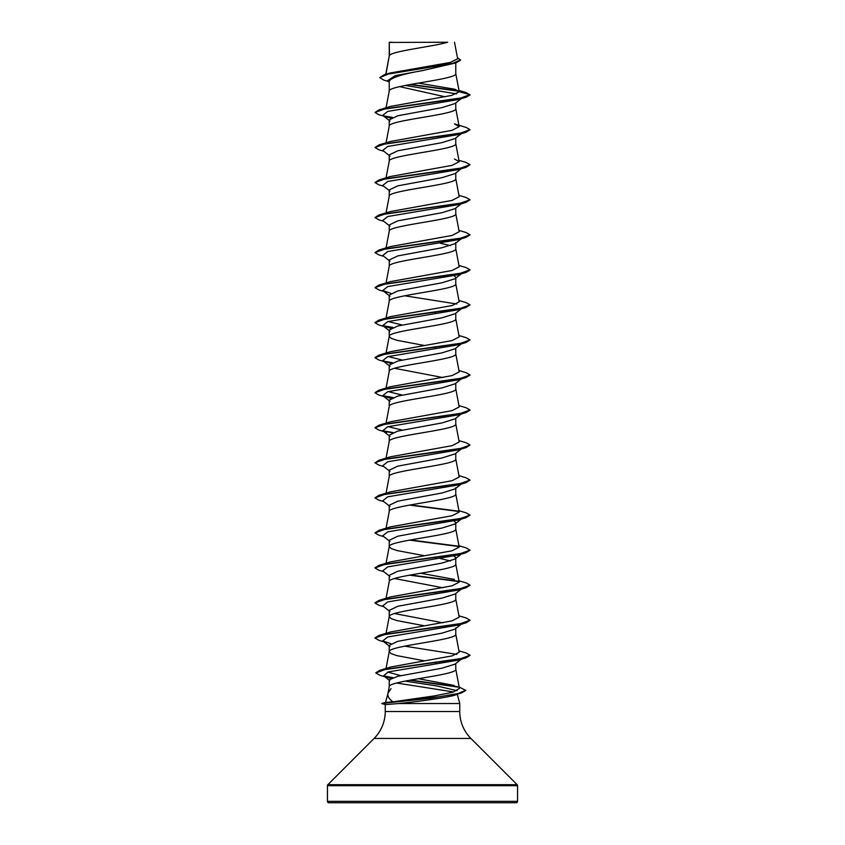 <?xml version="1.0" encoding="UTF-8"?>
<svg xmlns="http://www.w3.org/2000/svg" width="845" height="845" viewBox="0 0 845 845"><rect width="100%" height="100%" fill="white"/><g stroke="black" fill="none" stroke-linecap="round" stroke-linejoin="round"><path stroke-width="1.27" d="M457.113 693.65C457.272 694.569 454.758 695.488 449.551 696.396C437.974 698.868 413.659 702.047 398.66 703.536L385.785 704.593L381.866 703.674L386.091 702.385L393.009 701.815C388.943 698.995 387.285 696.1 388.024 693.111L391.024 688.633M327.438 801.324A1.426 1.426 0 0 0 328.863 802.75L516.137 802.75A1.426 1.426 0 0 0 517.562 801.324L327.438 801.324L327.438 785.681A1.426 1.426 0 0 1 327.86 784.678L374.103 738.435A38.025 38.025 0 0 0 385.236 711.543L385.236 704.582M457.261 694.21L459.764 703.536L459.764 711.543A38.025 38.025 0 0 0 470.897 738.435L517.14 784.678A1.426 1.426 0 0 1 517.562 785.681L517.562 801.324M389.249 686.615L388.024 693.111M387.971 693.322L385.542 702.396L386.091 702.385L381.866 703.389M396.611 683.003L453.596 691.97M398.66 703.536L459.764 703.536M461.212 659.28L455.011 664.128L441.967 668.205L397.794 676.306L389.228 679.781L389.228 686.7M455.772 663.526L455.772 669.272C457.832 675.113 387.168 680.954 389.228 686.795M389.492 42.43L447.681 42.25C432.872 46.644 392.26 51.027 389.492 55.421L389.228 42.43L389.228 56.034M385.943 74.233L389.228 56.119M388.605 81.542L383.81 80.074L379.701 77.634L388.668 73.927L456.152 62.826L422.5 70.589C402.283 74.117 391.193 77.645 389.228 81.173L389.228 91.07M455.772 62.942L455.772 73.642C457.832 79.483 387.168 85.313 389.228 91.154M461.201 98.675L455.001 103.534L441.956 107.611L397.741 115.776L389.228 119.853L389.228 126.19C387.168 120.36 457.832 114.519 455.772 108.678L455.772 102.932M386.059 142.816L389.228 126.19M461.201 133.721L455.001 138.569L441.946 142.647L397.741 150.811L389.228 154.888L389.228 161.141M455.772 137.967L455.772 143.713C457.832 149.554 387.168 155.395 389.228 161.237M461.201 168.757L455.011 173.605L441.935 177.693L397.752 185.847L389.228 189.924L389.228 196.177M455.772 173.003L455.772 178.749C457.832 184.59 387.168 190.431 389.228 196.272M461.201 203.793L455.001 208.652L441.956 212.718L397.741 220.883L389.228 224.96L389.228 231.213M455.772 208.039L455.772 213.785C457.832 219.626 387.168 225.467 389.228 231.308L386.059 247.923M455.772 242.483L455.001 243.687L441.924 247.765L397.741 255.919L389.228 260.006L389.228 266.26M455.772 243.085L455.772 248.821C457.832 254.662 387.168 260.503 389.228 266.344M461.212 273.864L455.011 278.723L441.946 282.8L397.752 290.955L389.228 295.042L389.228 301.295M454.177 275.787L455.772 277.519L455.772 283.867C457.832 289.698 387.168 295.539 389.228 301.38M461.201 308.9L455.001 313.759L441.956 317.836L397.741 326.001L389.228 330.078L389.228 336.331M455.772 313.157L455.772 318.903C457.832 324.744 387.168 330.575 389.228 336.416L391.235 338.37L397.013 340.313L424.391 345.499M386.059 353.041L389.228 336.416M461.201 343.936L455.001 348.795L441.914 352.883L397.741 361.037L389.228 365.114L389.228 371.367M455.772 348.193L455.772 353.939C457.832 359.78 387.168 365.61 389.228 371.451M461.212 378.982L455.001 383.831L441.956 387.908L397.741 396.073L389.228 400.15L389.228 406.403M455.772 383.229L455.772 388.975C457.832 394.816 387.168 400.657 389.228 406.487M461.201 414.018L455.001 418.866L441.956 422.944L397.741 431.108L389.228 435.186L389.228 441.439M455.772 418.264L455.772 424.01C457.832 429.851 387.168 435.693 389.228 441.534M461.201 449.054L455.011 453.902L441.914 457.99L397.752 466.144L389.228 470.221L389.228 476.474M455.772 453.3L455.772 459.046C457.832 464.887 387.168 470.728 389.228 476.569L386.059 493.184M455.772 487.745L455.001 488.938L441.956 493.015L397.741 501.18L389.228 505.268L389.228 511.605C387.168 505.764 457.832 499.923 455.772 494.082L455.772 488.347M386.059 528.22L389.228 511.605M454.166 521.048L455.772 522.78L455.001 523.984L441.946 528.062L397.741 536.226L389.228 540.304L389.228 546.557M455.772 522.78L455.772 529.118C457.832 534.959 387.168 540.8 389.228 546.641L391.235 548.585L397.013 550.539L424.391 555.714M386.059 563.256L389.228 546.641M454.177 556.084L455.772 557.816L455.011 559.02L441.935 563.097L397.752 571.252L389.228 575.339L389.228 581.592M455.772 558.418L455.772 564.164C457.832 570.005 387.168 575.836 389.228 581.677L386.059 598.302M461.201 589.197L455.001 594.056L441.956 598.133L397.741 606.298L389.228 610.375L389.228 616.628M455.772 593.454L455.772 599.2C457.832 605.041 387.168 610.872 389.228 616.713L391.235 618.667L397.013 620.61L424.391 625.796M455.772 627.888L455.001 629.092L441.924 633.18L397.741 641.334L389.228 645.411L389.228 651.664M455.772 628.49L455.772 634.236C457.832 640.077 387.168 645.918 389.228 651.748L391.235 653.703L397.013 655.646L424.391 660.832M429.894 66.132L433.717 66.797M399.59 86.634L445.188 96.805M440.34 243.223L450.533 245.652M434.573 312.206L435.545 312.386M434.573 347.253L435.545 347.422M394.467 368.283L442.854 377.546M434.573 557.468L435.545 557.647M440.34 558.556L450.533 560.985M394.467 578.508L442.854 587.771M434.573 592.514L435.545 592.683M394.467 613.544L442.854 622.807M434.573 662.586L435.545 662.755M379.701 77.634L384.2 74.751L389.946 73.029L450.448 62.414L457.652 58.791L454.515 42.25M456.585 93.89L405.294 85.429M389.228 82.028L387.517 80.676L395.259 75.627L422.5 70.589M459.025 91.228L409.783 84.584M456.152 62.826L460.557 60.143L457.42 57.555M389.228 42.905L389.408 42.25L392.091 42.25M389.999 121.057L382.732 115.374L387.707 111.413L458.412 99.52L466.039 97.249L470.031 94.957L465.922 92.485L458.983 90.457M458.677 90.869L410.723 84.415M384.2 74.751L452.202 63.576L460.557 59.847M459.215 91.767L451.557 95.432L390.559 106.407L378.961 109.882L459.395 98.464L470.031 94.661L459.215 91.767L455.043 89.274L418.359 83.095M393.009 701.815L434.763 695.857L452.973 692.15L459.426 688.443L455.751 669.092M454.24 685.453L418.433 678.715M400.794 675.651L387.718 672.071M458.941 650.851L466.039 652.953L470.031 655.255L459.564 659.026L379.754 670.349L390.95 666.958L452.181 655.868L459.194 652.203L455.751 634.056M458.941 615.815L466.039 617.917L470.031 620.219L459.395 624.022L378.961 635.44L390.559 631.965L452.054 620.864L459.194 617.156L455.751 599.02M458.941 580.779L466.039 582.881L470.031 585.184L459.395 588.986L378.961 600.404L390.559 596.929L452.064 585.817L459.194 582.12L455.751 563.985M454.441 579.406L420.609 573.237M458.941 545.743L466.039 547.845L470.031 550.148L459.395 553.95L378.961 565.358L390.559 561.893L452.064 550.792L459.194 547.085L455.751 528.949M458.941 510.707L466.039 512.809L470.031 515.112L459.395 518.914L378.961 530.322L390.57 526.847L452.064 515.746L459.194 512.049L455.751 493.913M458.941 475.672L466.039 477.774L470.031 480.066L459.395 483.879L378.961 495.286L390.559 491.811L452.064 480.71L459.194 477.013L455.751 458.867M458.941 440.625L466.039 442.727L470.031 445.03L459.395 448.843L378.961 460.25L390.559 456.775L452.064 445.674L459.194 441.977L455.751 423.831M402.146 430.094L388.151 426.63M458.941 405.589L466.039 407.691L470.031 409.994L459.395 413.796L378.961 425.215L390.559 421.739L452.054 410.638L459.194 406.941L455.751 388.795M402.146 395.059L388.151 391.594M458.941 370.554L466.039 372.656L470.031 374.958L459.395 378.761L378.961 390.179L390.559 386.704L452.064 375.603L459.194 371.895L455.751 353.759M402.146 360.023L388.151 356.548M458.941 335.518L466.039 337.62L470.031 339.922L459.395 343.725L378.961 355.143L390.559 351.668L452.054 340.567L459.194 336.859L455.751 318.723M402.146 324.987L388.151 321.512M385.806 319.347L386.45 318.449M458.941 300.482L466.039 302.584L470.031 304.887L459.395 308.689L378.961 320.107L390.559 316.632L452.064 305.531L459.194 301.823L455.751 283.688M458.941 265.446L466.039 267.548L470.031 269.851L459.395 273.653L378.961 285.061L390.559 281.586L452.054 270.495L459.194 266.788L455.751 248.652M458.941 230.41L466.039 232.512L470.031 234.815L459.395 238.617L378.961 250.025L390.559 246.55L452.064 235.449L459.194 231.752L455.751 213.605M458.941 195.364L466.039 197.476L470.031 199.769L459.395 203.582L378.961 214.989L390.559 211.514L452.064 200.413L459.194 196.716L455.751 178.57M458.941 160.328L466.039 162.43L470.031 164.733L459.395 168.535L378.961 179.953L390.57 176.478L452.064 165.377L459.194 161.68L454.441 158.966M378.961 144.917L390.559 141.442L452.064 130.341L459.194 126.634L454.441 123.919L466.039 127.394L470.031 129.697L459.395 133.499L378.961 144.917L374.969 147.505L378.961 149.808L383.799 151.234M466.039 97.249L385.605 108.667L374.969 112.469L378.961 114.772L390.823 118.12M470.031 129.697L466.039 132.295L458.412 134.556L387.707 146.449L382.732 150.41L389.999 156.093M470.031 164.733L466.039 167.331L458.412 169.591L387.707 181.485L382.732 185.446L389.999 191.128M470.031 199.769L466.039 202.367L458.412 204.627L387.707 216.521L382.732 220.482L389.999 226.164M470.031 234.815L466.039 237.403L458.412 239.663L387.707 251.556L382.732 255.528L389.999 261.2M470.01 269.988L466.039 272.439L458.412 274.699L387.707 286.592L382.732 290.564L390.823 293.299M404.66 295.782L456.849 303.999M470.031 304.887L466.039 307.474L458.412 309.735L387.707 321.628L382.732 325.6L390.834 328.346M470.031 339.922L466.039 342.51L458.412 344.781L387.707 356.674L382.732 360.635L390.823 363.382M470.01 375.106L466.039 377.557L458.412 379.817L387.707 391.71L382.732 395.671L390.823 398.417M462.194 413.247L461.465 413.691M470.01 410.142L466.039 412.592L458.412 414.853L387.707 426.746L382.732 430.707L389.999 436.39M470.031 445.03L466.039 447.628L458.412 449.889L387.707 461.782L382.732 465.743L389.989 471.425M462.194 483.319L461.465 483.762M470.031 480.066L466.039 482.664L458.412 484.924L387.707 496.818L382.732 500.789L389.999 506.461M470.031 515.112L466.039 517.7L458.412 519.96L387.707 531.854L382.732 535.825L389.999 541.497M470.031 550.148L466.039 552.736L458.412 554.996L387.707 566.889L382.732 570.861L389.999 576.533M470.031 585.184L466.039 587.771L458.412 590.042L387.707 601.936L382.732 605.897L389.999 611.579M470.01 620.367L466.039 622.818L458.412 625.078L387.707 636.972L382.732 640.932L390.823 643.679M404.66 646.15L456.849 654.368M462.194 658.509L461.465 658.952M470.01 655.403L466.039 657.854L458.412 660.114L388.277 671.912L383.609 675.842L390.665 678.387M405.072 681.102L436.707 685.908L457.113 690.714M459.141 686.964L465.753 690.449L461.338 692.995L449.551 696.396M383.535 115.871L392.386 117.402M466.039 132.295L385.605 143.703L374.969 147.505M466.039 167.331L385.605 178.739L374.969 182.541L378.961 184.844L383.799 186.27M466.039 202.367L385.605 213.774L374.969 217.587L378.961 219.88L383.799 221.305M466.039 237.403L385.605 248.821L374.969 252.623L378.961 254.926L383.799 256.352M466.039 272.439L385.605 283.857L374.969 287.659L378.961 289.962L386.587 292.222M466.039 307.474L385.605 318.892L374.969 322.695L378.961 324.998L386.587 327.258M383.535 326.096L392.386 327.628M466.039 342.51L385.605 353.928L374.969 357.731L378.961 360.033L383.799 361.459M383.535 361.132L392.386 362.663M466.039 377.557L385.605 388.964L374.969 392.767L378.961 395.069L386.587 397.33M383.535 396.168L392.386 397.699M466.039 412.592L385.605 424L374.969 427.802L378.961 430.105L386.587 432.365M383.535 431.203L392.386 432.735M466.039 447.628L385.605 459.036L374.969 462.849L378.961 465.141L383.788 466.567M466.039 482.664L385.605 494.082L374.969 497.885L378.961 500.187L383.799 501.613M409.455 505.088L458.919 511.51M466.039 517.7L385.605 529.118L374.969 532.92L378.961 535.223L383.799 536.649M409.455 540.124L458.919 546.546M466.039 552.736L385.605 564.154L374.969 567.956L378.961 570.259L383.788 571.685M409.455 575.17L458.919 581.582M466.039 587.771L385.605 599.189L374.969 602.992L378.961 605.295L383.799 606.721M466.039 622.818L385.605 634.225L374.969 638.028L378.961 640.33L386.587 642.591M466.039 657.854L386.218 669.166L375.824 672.937L379.986 675.313L387.665 677.584M384.549 676.422L392.154 677.785M409.719 680.236L458.286 687.143M461.338 692.995L430.01 698.34L382.415 703.389L439.21 696.766L458.434 693.46L465.753 690.154M378.961 109.882L374.969 112.469M378.961 179.953L374.969 182.541M378.961 214.989L374.969 217.587M378.961 250.025L374.969 252.623M378.961 285.061L374.99 287.511M378.961 320.107L374.99 322.547M382.806 325.652L392.936 327.416M378.961 355.143L374.99 357.583M378.961 390.179L374.99 392.619M382.806 395.724L392.936 397.499M378.961 425.215L374.99 427.665M382.806 430.76L392.936 432.534M378.961 460.25L374.969 462.849M378.961 495.286L374.969 497.885M410.427 504.919L458.55 511.151M378.961 530.322L374.969 532.92M410.427 539.955L458.55 546.187M378.961 565.358L374.99 567.808M410.427 574.991L458.55 581.223M378.961 600.404L374.99 602.844M378.961 635.44L374.99 637.88M379.754 670.349L375.835 672.789M383.767 675.958L392.756 677.584M410.67 680.056L457.409 686.647M381.866 703.674L385.785 704.593M517.562 785.681L327.438 785.681M517.14 784.678L327.86 784.678M470.897 738.435L374.103 738.435M459.764 711.543L385.236 711.543M386.038 668.469L389.249 651.579M386.059 633.338L389.249 616.544M386.059 458.148L389.249 441.354M386.059 423.113L389.249 406.318M386.059 388.077L389.249 371.282M386.059 317.995L389.249 301.2M386.059 282.959L389.249 266.164M386.059 212.887L389.249 196.093M386.059 177.851L389.249 161.057M459.194 161.68L455.751 143.534M459.194 126.634L455.751 108.498M386.059 107.78L389.249 90.975M459.205 91.609L455.751 73.462M385.764 74.286L389.249 55.939M462.268 238.005L455.001 243.687M382.732 290.564L389.999 296.236M382.732 325.6L389.999 331.282M382.732 360.635L389.989 366.308M382.732 395.671L389.999 401.354M461.201 484.09L455.001 488.949M461.201 519.126L455.001 523.984M461.201 554.162L455.011 559.02M461.201 624.244L455.001 629.092M382.732 640.932L389.989 646.615M383.609 675.842L389.788 680.658"/></g></svg>
